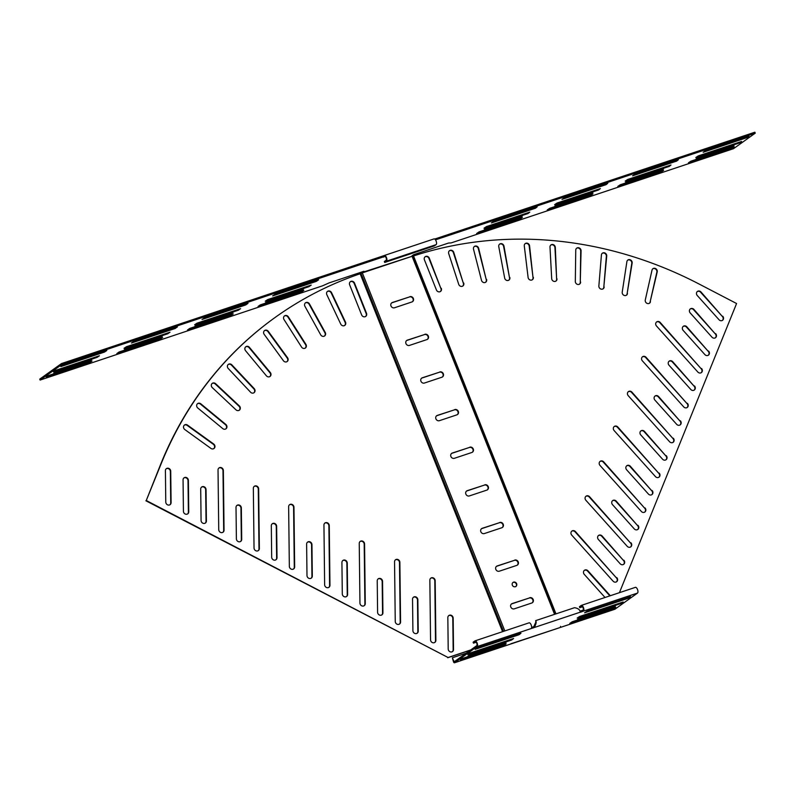 <?xml version="1.0" encoding="UTF-8"?>
<svg xmlns="http://www.w3.org/2000/svg" width="795" height="795" viewBox="0 0 795 795"><rect width="100%" height="100%" fill="white"/><g stroke="black" fill="none" stroke-linecap="round" stroke-linejoin="round"><path stroke-width="1.19" d="M463.733 283.03A2.852 2.554 -125.6 0 1 462.273 286.299A2.852 2.554 -125.6 0 1 458.705 284.292L448.708 253.605A2.852 2.554 -125.6 0 1 453.736 252.343L463.366 283.298A2.852 2.554 -125.6 0 1 462.69 286.111M486.629 279.433A2.852 2.554 -125.6 0 1 485.109 282.503A2.852 2.554 -125.6 0 1 481.492 280.317L473.522 249.203A2.852 2.554 -125.6 0 1 478.66 248.318L486.262 279.691A2.852 2.554 -125.6 0 1 485.536 282.314M509.883 277.525A2.852 2.554 -125.6 0 1 508.323 280.416A2.852 2.554 -125.6 0 1 504.666 278.031L498.763 246.639A2.852 2.554 -125.6 0 1 499.707 244.065A2.852 2.554 -125.6 0 1 503.98 246.142L509.516 277.793A2.852 2.554 -125.6 0 1 508.75 280.228M533.385 277.336A2.852 2.554 -125.6 0 1 531.785 280.029A2.852 2.554 -125.6 0 1 528.099 277.455L524.293 245.943A2.852 2.554 -125.6 0 1 527.93 243.449A2.852 2.554 -125.6 0 1 529.569 245.824L533.018 277.604A2.852 2.554 -125.6 0 1 532.213 279.84M557.007 278.856A2.852 2.554 -125.6 0 1 555.397 281.351A2.852 2.554 -125.6 0 1 551.69 278.588L549.991 247.106A2.852 2.554 -125.6 0 1 553.737 244.85A2.852 2.554 -125.6 0 1 555.308 247.374L556.639 279.115A2.852 2.554 -125.6 0 1 555.814 281.162M580.638 282.066A2.852 2.554 -125.6 0 1 579.028 284.381A2.852 2.554 -125.6 0 1 575.322 281.42L575.749 250.117A2.852 2.554 -125.6 0 1 579.575 248.11A2.852 2.554 -125.6 0 1 581.066 250.773L580.27 282.334A2.852 2.554 -125.6 0 1 579.446 284.193M604.17 286.975A2.852 2.554 -125.6 0 1 602.57 289.092A2.852 2.554 -125.6 0 1 598.864 285.942L601.418 254.976A2.852 2.554 -125.6 0 1 605.323 253.208A2.852 2.554 -125.6 0 1 606.724 256.01L603.803 287.234A2.852 2.554 -125.6 0 1 602.988 288.903M650.469 301.742A2.852 2.554 -125.6 0 1 646.176 302.776A2.852 2.554 -125.6 0 1 645.282 299.963L652.019 270.121A2.852 2.554 -125.6 0 1 656.034 268.839A2.852 2.554 -125.6 0 1 657.217 271.9L650.101 302.001A2.852 2.554 -125.6 0 1 649.346 303.293M627.484 293.544A2.852 2.554 -125.6 0 1 623.23 294.826A2.852 2.554 -125.6 0 1 622.227 292.133L626.887 261.654A2.852 2.554 -125.6 0 1 630.852 260.134A2.852 2.554 -125.6 0 1 632.144 263.066L627.116 293.802A2.852 2.554 -125.6 0 1 626.331 295.283M441.305 288.317A2.852 2.554 -125.6 0 1 439.903 291.765A2.852 2.554 -125.6 0 1 436.415 289.946L424.431 259.836A2.852 2.554 -125.6 0 1 429.32 258.206L440.937 288.575A2.852 2.554 -125.6 0 1 440.331 291.576M645.063 507.945A2.852 2.554 -125.6 0 1 641.346 511.463L599.986 465.403A2.852 2.554 -125.6 0 1 603.703 461.875L644.695 508.204A2.852 2.554 -125.6 0 1 644.675 512.149M652.129 490.515A2.852 2.554 -125.6 0 1 648.412 494.043L626.639 469.795A2.852 2.554 -125.6 0 1 630.356 466.267L651.761 490.783A2.852 2.554 -125.6 0 1 651.741 494.719M630.942 542.796A2.852 2.554 -125.6 0 1 627.225 546.324L585.865 500.264A2.852 2.554 -125.6 0 1 589.582 496.736L630.574 543.065A2.852 2.554 -125.6 0 1 630.554 547.01M638.007 525.376A2.852 2.554 -125.6 0 1 634.281 528.894L612.518 504.656A2.852 2.554 -125.6 0 1 616.234 501.128L637.63 525.634A2.852 2.554 -125.6 0 1 637.61 529.579M673.315 438.224A2.852 2.554 -125.6 0 1 669.599 441.752L628.239 395.691A2.852 2.554 -125.6 0 1 631.955 392.164L672.948 438.492A2.852 2.554 -125.6 0 1 672.928 442.437M680.381 420.803A2.852 2.554 -125.6 0 1 676.654 424.321L654.891 400.084A2.852 2.554 -125.6 0 1 658.608 396.556L680.003 421.062A2.852 2.554 -125.6 0 1 679.983 425.007M659.194 473.085A2.852 2.554 -125.6 0 1 655.468 476.612L614.108 430.542A2.852 2.554 -125.6 0 1 617.834 427.024L658.817 473.353A2.852 2.554 -125.6 0 1 658.797 477.298M666.25 455.654A2.852 2.554 -125.6 0 1 662.533 459.182L640.77 434.935A2.852 2.554 -125.6 0 1 644.487 431.417L665.882 455.923A2.852 2.554 -125.6 0 1 665.862 459.868M605.025 597.492L584.265 574.368A2.852 2.554 -125.6 0 1 587.982 570.84L609.755 595.087A2.852 2.554 -125.6 0 1 610.222 595.753M584.285 570.422A2.852 2.554 -125.6 0 1 587.614 571.108L609.387 595.346A2.852 2.554 -125.6 0 1 609.785 595.902M623.876 560.227A2.852 2.554 -125.6 0 1 620.16 563.754L598.396 539.507A2.852 2.554 -125.6 0 1 602.113 535.989L623.509 560.495A2.852 2.554 -125.6 0 1 623.489 564.44M616.821 577.657A2.852 2.554 -125.6 0 1 613.104 581.185L571.734 535.115A2.852 2.554 -125.6 0 1 575.461 531.597L616.453 577.925A2.852 2.554 -125.6 0 1 616.433 581.861M687.437 403.373A2.852 2.554 -125.6 0 1 683.72 406.901L642.36 360.831A2.852 2.554 -125.6 0 1 646.077 357.303L687.069 403.631A2.852 2.554 -125.6 0 1 687.049 407.577M694.502 385.943A2.852 2.554 -125.6 0 1 690.785 389.471L669.012 365.223A2.852 2.554 -125.6 0 1 672.729 361.695L694.134 386.211A2.852 2.554 -125.6 0 1 694.115 390.146M701.568 368.512A2.852 2.554 -125.6 0 1 697.841 372.04L656.481 325.98A2.852 2.554 -125.6 0 1 660.198 322.452L701.19 368.781A2.852 2.554 -125.6 0 1 701.17 372.726M708.623 351.082A2.852 2.554 -125.6 0 1 704.907 354.61L683.134 330.362A2.852 2.554 -125.6 0 1 686.86 326.844L708.256 351.35A2.852 2.554 -125.6 0 1 708.236 355.295M715.689 333.661A2.852 2.554 -125.6 0 1 711.972 337.179L690.199 312.942A2.852 2.554 -125.6 0 1 693.916 309.414L715.321 333.92A2.852 2.554 -125.6 0 1 715.301 337.865M722.744 316.231A2.852 2.554 -125.6 0 1 719.028 319.749L697.265 295.511A2.852 2.554 -125.6 0 1 700.981 291.984L722.377 316.49A2.852 2.554 -125.6 0 1 722.357 320.435M344.156 325.712A2.852 2.554 54.4 0 0 345.477 322.074L331.575 292.699A2.852 2.554 54.4 0 0 326.834 294.687L340.737 324.072A2.852 2.554 54.4 0 0 344.156 325.712M344.573 325.523A2.852 2.554 54.4 0 0 345.109 322.343L331.207 292.958A2.852 2.554 54.4 0 0 327.361 291.507M324.002 336.265A2.852 2.554 54.4 0 0 325.234 332.459L309.474 303.938A2.852 2.554 54.4 0 0 304.922 306.294L320.683 334.804A2.852 2.554 54.4 0 0 324.002 336.265M324.43 336.076A2.852 2.554 54.4 0 0 324.867 332.717L309.106 304.207A2.852 2.554 54.4 0 0 305.359 302.935M304.763 348.339A2.852 2.554 54.4 0 0 305.896 344.354L288.356 316.847A2.852 2.554 54.4 0 0 284.014 319.54L301.543 347.047A2.852 2.554 54.4 0 0 304.763 348.339M305.191 348.15A2.852 2.554 54.4 0 0 305.519 344.623L287.989 317.116A2.852 2.554 54.4 0 0 284.342 316.012M286.528 361.864A2.852 2.554 54.4 0 0 287.542 357.72L268.322 331.356A2.852 2.554 54.4 0 0 264.198 334.377L283.418 360.741A2.852 2.554 54.4 0 0 286.528 361.864M286.955 361.675A2.852 2.554 54.4 0 0 287.174 357.989L267.955 331.614A2.852 2.554 54.4 0 0 264.417 330.68M269.386 376.79A2.852 2.554 54.4 0 0 270.28 372.487L249.461 347.385A2.852 2.554 54.4 0 0 245.576 350.724L266.404 375.826A2.852 2.554 54.4 0 0 269.386 376.79M269.813 376.601A2.852 2.554 54.4 0 0 269.912 372.746L249.093 347.654A2.852 2.554 54.4 0 0 245.675 346.878M253.426 393.028A2.852 2.554 54.4 0 0 254.181 388.576L231.862 364.865A2.852 2.554 54.4 0 0 228.245 368.502L250.564 392.213A2.852 2.554 54.4 0 0 253.426 393.028M253.844 392.839A2.852 2.554 54.4 0 0 253.814 388.844L231.494 365.134A2.852 2.554 54.4 0 0 228.215 364.507M238.719 410.508A2.852 2.554 54.4 0 0 239.335 405.917L215.624 383.707A2.852 2.554 54.4 0 0 212.295 387.622L235.996 409.832A2.852 2.554 54.4 0 0 238.719 410.508M239.136 410.319A2.852 2.554 54.4 0 0 238.967 406.175L215.256 383.975A2.852 2.554 54.4 0 0 212.126 383.488M213.338 448.837A2.852 2.554 54.4 0 0 213.656 443.988L187.521 425.116A2.852 2.554 54.4 0 0 184.798 429.538L210.923 448.41A2.852 2.554 54.4 0 0 213.338 448.837M213.756 448.648A2.852 2.554 54.4 0 0 213.289 444.256L187.153 425.385A2.852 2.554 54.4 0 0 184.321 425.146M225.333 429.141A2.852 2.554 54.4 0 0 225.8 424.411L200.827 403.83A2.852 2.554 54.4 0 0 197.786 408.004L222.759 428.594A2.852 2.554 54.4 0 0 225.333 429.141M225.75 428.952A2.852 2.554 54.4 0 0 225.432 424.679L200.459 404.089A2.852 2.554 54.4 0 0 197.468 403.731M365.114 316.718A2.852 2.554 54.4 0 0 366.515 313.27L354.54 283.159A2.852 2.554 54.4 0 0 349.641 284.799L361.626 314.899A2.852 2.554 54.4 0 0 365.114 316.718M365.541 316.529A2.852 2.554 54.4 0 0 366.147 313.528L354.163 283.427A2.852 2.554 54.4 0 0 350.247 281.798M363.653 605.969A2.852 2.554 54.4 0 0 365.263 603.594L364.567 543.959A2.852 2.554 54.4 0 0 360.244 541.385A2.852 2.554 54.4 0 0 359.241 543.452L359.946 603.087A2.852 2.554 54.4 0 0 363.653 605.969M364.08 605.78A2.852 2.554 54.4 0 0 364.895 603.852L364.199 544.227A2.852 2.554 54.4 0 0 360.065 541.524M346.004 596.787A2.852 2.554 54.4 0 0 347.614 594.412L347.246 563.029A2.852 2.554 54.4 0 0 342.923 560.445A2.852 2.554 54.4 0 0 341.92 562.512L342.297 593.905A2.852 2.554 54.4 0 0 346.004 596.787M346.421 596.598A2.852 2.554 54.4 0 0 347.246 594.67L346.878 563.287A2.852 2.554 54.4 0 0 342.744 560.594M398.961 624.333A2.852 2.554 54.4 0 0 400.571 621.958L399.865 562.323A2.852 2.554 54.4 0 0 395.542 559.75A2.852 2.554 54.4 0 0 394.549 561.817L395.244 621.452A2.852 2.554 54.4 0 0 398.961 624.333M399.378 624.145A2.852 2.554 54.4 0 0 400.203 622.217L399.497 562.592A2.852 2.554 54.4 0 0 395.373 559.889M381.302 615.151A2.852 2.554 54.4 0 0 382.922 612.776L382.554 581.384A2.852 2.554 54.4 0 0 378.231 578.81A2.852 2.554 54.4 0 0 377.228 580.877L377.595 612.269A2.852 2.554 54.4 0 0 381.302 615.151M381.729 614.962A2.852 2.554 54.4 0 0 382.554 613.034L382.176 581.652A2.852 2.554 54.4 0 0 378.052 578.949M293.047 569.24A2.852 2.554 54.4 0 0 294.657 566.865L293.961 507.23A2.852 2.554 54.4 0 0 289.638 504.656A2.852 2.554 54.4 0 0 288.635 506.723L289.34 566.358A2.852 2.554 54.4 0 0 293.047 569.24M293.464 569.051A2.852 2.554 54.4 0 0 294.289 567.123L293.594 507.498A2.852 2.554 54.4 0 0 289.459 504.795M275.398 560.058A2.852 2.554 54.4 0 0 277.008 557.683L276.64 526.3A2.852 2.554 54.4 0 0 272.317 523.716A2.852 2.554 54.4 0 0 271.314 525.793L271.681 557.176A2.852 2.554 54.4 0 0 275.398 560.058M275.815 559.869A2.852 2.554 54.4 0 0 276.64 557.951L276.272 526.558A2.852 2.554 54.4 0 0 272.138 523.865M328.355 587.604A2.852 2.554 54.4 0 0 329.965 585.229L329.259 525.594A2.852 2.554 54.4 0 0 324.936 523.021A2.852 2.554 54.4 0 0 323.943 525.088L324.638 584.722A2.852 2.554 54.4 0 0 328.355 587.604M328.772 587.416A2.852 2.554 54.4 0 0 329.597 585.488L328.892 525.863A2.852 2.554 54.4 0 0 324.757 523.16M310.696 578.422A2.852 2.554 54.4 0 0 312.316 576.047L311.948 544.664A2.852 2.554 54.4 0 0 307.625 542.081A2.852 2.554 54.4 0 0 306.622 544.158L306.989 575.54A2.852 2.554 54.4 0 0 310.696 578.422M311.123 578.233A2.852 2.554 54.4 0 0 311.938 576.305L311.57 544.923A2.852 2.554 54.4 0 0 307.446 542.23M451.908 651.88A2.852 2.554 54.4 0 0 453.528 649.505L453.16 618.113A2.852 2.554 54.4 0 0 448.837 615.539A2.852 2.554 54.4 0 0 447.833 617.606L448.201 648.998A2.852 2.554 54.4 0 0 451.908 651.88M452.335 651.691A2.852 2.554 54.4 0 0 453.16 649.763L452.792 618.381A2.852 2.554 54.4 0 0 448.658 615.678M416.61 633.516A2.852 2.554 54.4 0 0 418.22 631.141L417.852 599.748A2.852 2.554 54.4 0 0 413.529 597.174A2.852 2.554 54.4 0 0 412.535 599.241L412.903 630.634A2.852 2.554 54.4 0 0 416.61 633.516M417.027 633.327A2.852 2.554 54.4 0 0 417.852 631.399L417.484 600.016A2.852 2.554 54.4 0 0 413.35 597.313M434.259 642.698A2.852 2.554 54.4 0 0 435.879 640.323L435.173 580.688A2.852 2.554 54.4 0 0 430.85 578.114A2.852 2.554 54.4 0 0 429.847 580.181L430.552 639.816A2.852 2.554 54.4 0 0 434.259 642.698M434.686 642.509A2.852 2.554 54.4 0 0 435.501 640.581L434.805 580.956A2.852 2.554 54.4 0 0 430.671 578.253M257.739 550.885A2.852 2.554 54.4 0 0 259.359 548.5L258.653 488.865A2.852 2.554 54.4 0 0 254.33 486.292A2.852 2.554 54.4 0 0 253.337 488.359L254.032 547.994A2.852 2.554 54.4 0 0 257.739 550.885M258.166 550.687A2.852 2.554 54.4 0 0 258.991 548.769L258.286 489.134A2.852 2.554 54.4 0 0 254.152 486.431M240.09 541.703A2.852 2.554 54.4 0 0 241.71 539.318L241.332 507.935A2.852 2.554 54.4 0 0 237.009 505.362A2.852 2.554 54.4 0 0 236.016 507.429L236.383 538.811A2.852 2.554 54.4 0 0 240.09 541.703M240.517 541.514A2.852 2.554 54.4 0 0 241.332 539.586L240.964 508.194A2.852 2.554 54.4 0 0 236.84 505.501M222.441 532.521A2.852 2.554 54.4 0 0 224.051 530.136L223.355 470.501A2.852 2.554 54.4 0 0 219.032 467.927A2.852 2.554 54.4 0 0 218.029 469.994L218.734 529.629A2.852 2.554 54.4 0 0 222.441 532.521M222.858 532.332A2.852 2.554 54.4 0 0 223.683 530.404L222.988 470.769A2.852 2.554 54.4 0 0 218.854 468.066M204.792 523.339A2.852 2.554 54.4 0 0 206.402 520.954L206.034 489.571A2.852 2.554 54.4 0 0 201.711 486.997A2.852 2.554 54.4 0 0 200.708 489.064L201.075 520.447A2.852 2.554 54.4 0 0 204.792 523.339M205.209 523.15A2.852 2.554 54.4 0 0 206.034 521.222L205.667 489.829A2.852 2.554 54.4 0 0 201.533 487.136M187.133 514.156A2.852 2.554 54.4 0 0 188.753 511.771L188.385 480.389A2.852 2.554 54.4 0 0 184.062 477.815A2.852 2.554 54.4 0 0 183.059 479.882L183.426 511.265A2.852 2.554 54.4 0 0 187.133 514.156M187.56 513.968A2.852 2.554 54.4 0 0 188.385 512.04L188.008 480.647A2.852 2.554 54.4 0 0 183.883 477.954M169.484 504.974A2.852 2.554 54.4 0 0 171.094 502.589L170.726 471.206A2.852 2.554 54.4 0 0 166.403 468.633A2.852 2.554 54.4 0 0 165.41 470.7L165.777 502.082A2.852 2.554 54.4 0 0 169.484 504.974M169.911 504.785A2.852 2.554 54.4 0 0 170.726 502.857L170.359 471.465A2.852 2.554 54.4 0 0 166.225 468.772M513.57 582.139A2.524 2.266 54.4 0 0 512.477 585.498A2.524 2.266 54.4 0 0 516.521 583.441A2.524 2.266 54.4 0 0 513.57 582.139M515.776 586.65A2.524 2.266 54.4 0 0 512.855 582.556M619.414 592.692L736.577 303.531L699.014 283.984A402.807 360.701 -125.6 0 0 413.529 255.95L413.122 256.05A402.807 132.854 -114.1 0 0 413.003 256.06L412.078 256.288A402.807 360.701 -125.6 0 0 412.019 256.308L362.391 272.387L363.941 271.274L328.991 282.941L322.522 285.832L40.128 380.06L61.831 364.537L384.611 256.487A2.037 0.875 71.5 0 1 384.71 256.437A2.037 0.875 71.5 0 1 386.102 257.838A2.037 0.875 71.5 0 1 386.112 260.253L384.333 261.515L384.71 262.459L434.338 245.903L436.117 244.631A3.061 1.312 71.5 0 0 436.097 241.014A3.061 1.312 71.5 0 0 434.02 238.907A3.061 1.312 71.5 0 0 433.861 238.987M40.128 380.06L39.75 379.126L61.454 363.593L384.233 255.543A3.061 1.312 71.5 0 1 384.392 255.463A3.061 1.312 71.5 0 1 386.469 257.58A3.061 1.312 71.5 0 1 386.479 261.187L384.71 262.459M514.703 560.097A2.852 2.554 -125.6 0 1 517.416 565.056A2.852 2.554 -125.6 0 1 516.8 565.374L499.32 571.198A2.852 2.554 54.4 0 1 497.223 565.931L514.335 560.366A2.852 2.554 -125.6 0 1 517.217 565.185M529.679 597.731A2.852 2.554 -125.6 0 1 532.392 602.69A2.852 2.554 -125.6 0 1 531.775 603.007L514.295 608.831A2.852 2.554 54.4 0 1 512.199 603.564L529.311 597.999A2.852 2.554 -125.6 0 1 532.193 602.809M499.727 522.464A2.852 2.554 -125.6 0 1 501.824 527.741L484.344 533.564A2.852 2.554 54.4 0 1 482.247 528.297L499.359 522.732A2.852 2.554 -125.6 0 1 502.241 527.552M484.751 484.831A2.852 2.554 -125.6 0 1 486.848 490.108L469.368 495.931A2.852 2.554 54.4 0 1 467.271 490.664L484.384 485.099A2.852 2.554 -125.6 0 1 487.265 489.919M469.775 447.197A2.852 2.554 -125.6 0 1 471.872 452.474L454.392 458.298A2.852 2.554 54.4 0 1 452.295 453.031L469.408 447.466A2.852 2.554 -125.6 0 1 472.29 452.285M454.8 409.574A2.852 2.554 -125.6 0 1 456.896 414.841L439.416 420.674A2.852 2.554 54.4 0 1 437.32 415.397L454.432 409.832A2.852 2.554 -125.6 0 1 457.314 414.652M439.824 371.941A2.852 2.554 -125.6 0 1 441.921 377.208L424.441 383.041A2.852 2.554 54.4 0 1 422.344 377.764L439.456 372.199A2.852 2.554 -125.6 0 1 442.338 377.019M424.848 334.307A2.852 2.554 -125.6 0 1 426.945 339.574L409.465 345.408A2.852 2.554 54.4 0 1 407.368 340.131L424.48 334.566A2.852 2.554 -125.6 0 1 427.362 339.385M409.872 296.674A2.852 2.554 -125.6 0 1 411.969 301.941L394.489 307.774A2.852 2.554 54.4 0 1 392.392 302.498L409.505 296.933A2.852 2.554 -125.6 0 1 412.386 301.752M532.561 627.205A2.524 2.266 54.4 0 0 531.636 627.265M362.391 272.387L362.391 272.864A402.807 360.701 54.4 0 0 362.331 272.884L504.815 630.932M514.335 560.366L496.855 566.199A2.852 2.554 54.4 0 0 496.438 566.388M529.311 597.999L511.831 603.832A2.852 2.554 54.4 0 0 511.414 604.021M499.359 522.732L481.879 528.566A2.852 2.554 54.4 0 0 481.462 528.755M484.384 485.099L466.904 490.932A2.852 2.554 54.4 0 0 466.486 491.121M469.408 447.466L451.928 453.299A2.852 2.554 54.4 0 0 451.51 453.488M454.432 409.832L436.952 415.666A2.852 2.554 54.4 0 0 436.534 415.855M439.456 372.199L421.976 378.032A2.852 2.554 54.4 0 0 421.559 378.221M424.48 334.566L407 340.399A2.852 2.554 54.4 0 0 406.583 340.588M409.505 296.933L392.024 302.766A2.852 2.554 54.4 0 0 391.607 302.955M361.805 271.989A1.431 0.616 -108.5 0 0 361.973 273.013M412.019 255.821L413.569 254.718L448.519 243.051L451.143 242.912L733.547 148.675L755.25 133.153L754.872 132.208L434.706 239.047M232.935 312.564L228.473 314.959L232.935 312.564M194.636 324.757L238.182 310.279L240.627 308.649L197.051 323.158L194.636 324.757M202.019 319.471L245.566 305.002L248.01 303.372L204.434 317.881L202.019 319.471M267.617 301.891L269.982 300.202L265.52 302.597L267.617 301.891L267.368 301.275M228.741 313.965L224.279 316.36L228.741 313.965M224.548 315.367L220.086 317.762L224.548 315.367M220.354 316.768L215.892 319.153L220.354 316.768M216.161 318.169L211.699 320.554L216.161 318.169M299.337 290.413L294.875 292.798L299.337 290.413M295.144 291.805L290.682 294.2L295.144 291.805M290.95 293.206L286.488 295.601L290.95 293.206M286.757 294.607L282.295 297.002L286.757 294.607M260.273 304.882L258.057 306.463L301.394 292.003L303.839 290.374L260.273 304.882M274.176 298.811L269.714 301.196L274.176 298.811M278.369 297.409L273.907 299.795L278.369 297.409M282.563 296.008L278.101 298.393L282.563 296.008M158.135 337.527L153.683 339.912L158.135 337.527M153.942 338.928L149.48 341.313L153.942 338.928M149.748 340.33L145.286 342.715L149.748 340.33M145.555 341.721L141.093 344.116L145.555 341.721M119.071 351.996L116.855 353.586L160.192 339.117L162.647 337.487L119.071 351.996M132.974 345.924L128.512 348.309L132.974 345.924M137.167 344.523L132.705 346.918L137.167 344.523M141.361 343.122L136.899 345.517L141.361 343.122M189.677 328.444L187.461 330.024L230.798 315.565L233.243 313.936L189.677 328.444M203.57 322.363L199.118 324.757L203.57 322.363M207.763 320.961L203.311 323.356L207.763 320.961M211.967 319.57L207.505 321.955L211.967 319.57M162.329 336.126L157.877 338.521L162.329 336.126M124.04 348.309L167.576 333.84L170.021 332.211L126.455 346.719L124.04 348.309M131.423 343.033L174.96 328.554L177.404 326.924L133.838 341.433L131.423 343.033M197.021 325.453L199.376 323.764L197.279 324.459L194.924 326.159L197.021 325.453L196.772 324.827M303.531 289.012L299.069 291.397L303.531 289.012M265.242 301.196L308.778 286.727L311.223 285.097L267.657 299.596L265.242 301.196M272.625 295.919L316.162 281.44L318.606 279.81L275.04 294.319L272.625 295.919M126.415 349.015L128.78 347.326L126.683 348.021L124.318 349.711L126.415 349.015L126.166 348.389M87.539 361.089L83.078 363.474L87.539 361.089M83.346 362.48L78.884 364.875L83.346 362.48M79.152 363.881L74.69 366.276L79.152 363.881M74.959 365.283L70.497 367.678L74.959 365.283M48.475 375.558L46.259 377.138L89.596 362.679L92.041 361.049L48.475 375.558M62.378 369.486L57.916 371.871L62.378 369.486M66.571 368.085L62.109 370.47L66.571 368.085M70.765 366.684L66.303 369.069L70.765 366.684M91.733 359.688L87.271 362.073L91.733 359.688M53.434 371.871L96.98 357.402L99.425 355.772L55.859 370.271L53.434 371.871M60.818 366.584L104.364 352.115L106.808 350.486L63.242 364.994L60.818 366.584M55.819 372.567L58.184 370.877L56.077 371.583L53.722 373.272L55.819 372.567L55.571 371.951M755.25 133.153L435.481 239.852M557.275 204.345L559.372 203.639L554.91 206.034L557.275 204.345M598.665 189.935L554.602 204.663L557.047 203.033L600.384 188.574L598.665 189.935L598.387 189.24M606.048 184.659L561.986 199.386L564.43 197.756L607.768 183.287L606.048 184.659L605.77 183.953M517.863 218.396L522.325 216.002L517.863 218.396M561.469 202.944L563.566 202.238L561.2 203.927L559.104 204.633L561.469 202.944M565.662 201.542L567.759 200.837L565.394 202.536L563.297 203.232L565.662 201.542M569.856 200.141L571.953 199.446L569.588 201.135L567.491 201.831L569.856 200.141M574.05 198.74L576.146 198.044L573.781 199.734L571.684 200.429L574.05 198.74M490.873 226.495L492.97 225.8L488.508 228.185L490.873 226.495M495.066 225.104L497.163 224.399L494.798 226.088L492.701 226.794L495.066 225.104M499.26 223.703L501.357 222.998L498.992 224.687L496.895 225.392L499.26 223.703M503.454 222.302L505.55 221.596L503.185 223.296L501.089 223.991L503.454 222.302M522.404 217.413L520.188 219.003L476.622 233.501L479.067 231.872L522.404 217.413M516.034 218.098L518.131 217.403L513.669 219.788L516.034 218.098M511.841 219.5L513.938 218.804L509.476 221.189L511.841 219.5M507.647 220.901L509.744 220.205L505.282 222.59L507.647 220.901M632.065 179.382L634.162 178.686L629.71 181.071L632.065 179.382M636.258 177.981L638.355 177.285L633.903 179.67L636.258 177.981M640.452 176.579L642.549 175.884L638.097 178.269L640.452 176.579M644.656 175.188L646.752 174.483L642.29 176.878L644.656 175.188M663.606 170.299L661.39 171.879L617.814 186.388L620.269 184.758L663.606 170.299M657.236 170.985L659.333 170.289L654.871 172.674L657.236 170.985M653.043 172.386L655.14 171.68L652.774 173.38L650.678 174.075L653.043 172.386M648.849 173.787L650.946 173.081L646.484 175.476L648.849 173.787M593 193.851L590.784 195.441L547.218 209.95L549.663 208.32L593 193.851M586.631 194.546L588.727 193.841L586.372 195.53L584.265 196.236L586.631 194.546M582.437 195.948L584.534 195.242L582.169 196.931L580.072 197.637L582.437 195.948M578.243 197.339L580.34 196.643L577.975 198.333L575.878 199.028L578.243 197.339M627.871 180.783L629.968 180.077L627.613 181.777L625.516 182.472L627.871 180.783M669.271 166.374L625.198 181.111L627.643 179.481L670.99 165.012L669.271 166.374L668.993 165.678M676.654 161.097L632.582 175.824L635.026 174.194L678.374 159.735L676.654 161.097L676.376 160.401M588.469 194.835L592.921 192.44L588.469 194.835M486.669 227.897L488.766 227.201L486.411 228.89L484.314 229.586L486.669 227.897M528.069 213.497L483.996 228.225L486.451 226.595L529.788 212.136L528.069 213.497L527.791 212.802M535.452 208.211L491.38 222.938L493.834 221.308L537.172 206.849L535.452 208.211L535.174 207.515M659.065 171.273L663.527 168.888L659.065 171.273M702.671 155.82L704.768 155.124L702.402 156.814L700.306 157.509L702.671 155.82M706.864 154.429L708.961 153.723L706.596 155.413L704.499 156.118L706.864 154.429M711.058 153.028L713.155 152.322L710.79 154.011L708.693 154.717L711.058 153.028M715.252 151.626L717.348 150.921L714.983 152.62L712.886 153.316L715.252 151.626M734.202 146.737L731.986 148.327L688.42 162.826L690.865 161.196L734.202 146.737M727.832 147.423L729.929 146.727L725.467 149.122L727.832 147.423M723.639 148.824L725.736 148.128L723.37 149.818L721.274 150.513L723.639 148.824M719.445 150.225L721.542 149.53L717.08 151.915L719.445 150.225M698.477 157.221L700.574 156.526L698.209 158.215L696.112 158.911L698.477 157.221M739.867 142.822L695.804 157.549L698.249 155.919L741.586 141.46L739.867 142.822L739.589 142.126M747.25 137.535L703.187 152.262L705.632 150.633L748.969 136.174L747.25 137.535L746.972 136.839M729.661 147.721L734.123 145.326L729.661 147.721M61.454 363.593L61.831 364.537M383.349 256.179L383.727 257.123M89.12 360.751L89.368 361.377M68.151 367.747L68.4 368.373M63.958 369.148L64.206 369.774M59.764 370.55L60.013 371.176M72.345 366.346L72.593 366.972M76.539 364.955L76.787 365.571M80.732 363.553L80.981 364.17M84.926 362.152L85.174 362.778M300.917 290.076L301.166 290.702M159.725 337.189L159.974 337.815M209.353 320.633L209.602 321.26M205.16 322.035L205.408 322.651M200.966 323.436L201.214 324.052M138.747 344.195L138.996 344.811M134.554 345.587L134.802 346.213M130.36 346.988L130.609 347.614M142.941 342.794L143.189 343.41M147.135 341.393L147.383 342.019M151.338 339.992L151.577 340.618M155.532 338.591L155.78 339.217M279.949 297.072L280.198 297.698M275.756 298.473L276.004 299.099M271.562 299.874L271.81 300.5M284.143 295.67L284.391 296.297M288.337 294.279L288.585 294.895M292.53 292.878L292.779 293.504M296.724 291.477L296.972 292.103M213.547 319.232L213.795 319.858M217.741 317.831L217.989 318.457M221.934 316.43L222.183 317.056M226.128 315.039L226.376 315.655M230.321 313.637L230.57 314.254M275.358 317.294A402.807 360.701 54.4 0 0 275.169 317.424L275.537 317.155A402.807 360.701 54.4 0 1 360.145 273.768L360.731 273.53A402.807 377.257 -93.1 0 1 361.029 273.401L362.331 272.884M275.537 317.155A402.807 360.701 54.4 0 0 161.296 463.415L146.26 500.512L448.072 657.505L470.759 649.932M275.169 317.424A402.807 360.701 54.4 0 0 160.918 463.674L146.26 500.512M145.892 500.771L448.072 657.505M447.704 657.763L470.392 650.201M731.509 146.399L731.758 147.015M697.96 157.589L698.209 158.215M718.928 150.593L719.177 151.219M723.122 149.192L723.37 149.818M727.316 147.791L727.564 148.417M714.735 151.994L714.983 152.62M710.541 153.395L710.79 154.011M706.348 154.796L706.596 155.413M702.154 156.188L702.402 156.814M660.913 169.951L661.162 170.577M486.162 228.264L486.411 228.89M590.317 193.513L590.566 194.139M627.364 181.151L627.613 181.777M577.726 197.707L577.975 198.333M581.93 196.315L582.169 196.931M586.124 194.914L586.372 195.53M648.332 174.155L648.581 174.771M652.526 172.754L652.774 173.38M656.72 171.352L656.968 171.978M644.139 175.556L644.387 176.172M639.945 176.947L640.194 177.573M635.752 178.348L636 178.974M631.558 179.75L631.806 180.376M507.13 221.268L507.379 221.894M511.324 219.867L511.573 220.493M515.518 218.466L515.766 219.092M502.937 222.67L503.185 223.296M498.743 224.071L498.992 224.687M494.55 225.462L494.798 226.088M490.356 226.863L490.604 227.489M573.533 199.108L573.781 199.734M569.339 200.509L569.588 201.135M565.146 201.91L565.394 202.536M560.952 203.311L561.2 203.927M519.711 217.065L519.96 217.691M556.758 204.703L557.007 205.329M697.285 291.566A2.852 2.554 -125.6 0 1 700.614 292.252L722.377 316.49M690.219 308.997A2.852 2.554 -125.6 0 1 693.548 309.672L715.321 333.92M683.153 326.427A2.852 2.554 -125.6 0 1 686.482 327.103L708.256 351.35M656.501 322.035A2.852 2.554 -125.6 0 1 659.83 322.71L701.19 368.781M669.032 361.278A2.852 2.554 -125.6 0 1 672.361 361.964L694.134 386.211M642.38 356.885A2.852 2.554 -125.6 0 1 645.709 357.571L687.069 403.631M571.754 531.179A2.852 2.554 -125.6 0 1 575.083 531.855L616.453 577.925M598.416 535.562A2.852 2.554 -125.6 0 1 601.745 536.247L623.509 560.495M640.78 430.999A2.852 2.554 -125.6 0 1 644.119 431.675L665.882 455.923M614.128 426.607A2.852 2.554 -125.6 0 1 617.457 427.283L658.817 473.353M654.911 396.139A2.852 2.554 -125.6 0 1 658.24 396.824L680.003 421.062M628.259 391.746A2.852 2.554 -125.6 0 1 631.588 392.432L672.948 438.492M612.538 500.711A2.852 2.554 -125.6 0 1 615.867 501.387L637.63 525.634M585.885 496.319A2.852 2.554 -125.6 0 1 589.214 497.004L630.574 543.065M626.659 465.85A2.852 2.554 -125.6 0 1 629.988 466.536L651.761 490.783M600.006 461.458A2.852 2.554 -125.6 0 1 603.335 462.143L644.695 508.204M425.037 256.845A2.852 2.554 -125.6 0 1 428.952 258.474L440.937 288.575M627.672 260.184A2.852 2.554 -125.6 0 1 631.777 263.334L627.116 293.802M652.774 268.829A2.852 2.554 -125.6 0 1 656.849 272.158L650.101 302.001M602.232 253.317A2.852 2.554 -125.6 0 1 606.356 256.278L603.803 287.234M576.564 248.269A2.852 2.554 -125.6 0 1 580.698 251.031L580.27 282.334M550.816 245.059A2.852 2.554 -125.6 0 1 554.94 247.633L556.639 279.115M525.097 243.697A2.852 2.554 -125.6 0 1 529.202 246.092L533.018 277.604M499.528 244.214A2.852 2.554 -125.6 0 1 503.613 246.4L509.516 277.793M474.257 246.579A2.852 2.554 -125.6 0 1 478.292 248.587L486.262 279.691M449.384 250.793A2.852 2.554 -125.6 0 1 453.369 252.611L463.366 283.298M510.946 643.712A1.431 0.616 -108.5 0 0 511.324 643.821A1.431 0.616 -108.5 0 0 511.394 643.781L508.273 644.825M557.901 628.259A1.431 0.616 -108.5 0 0 557.981 628.249A1.431 0.616 -108.5 0 0 558.05 628.209L560.853 627.275L560.475 626.341M614.764 609.288A1.431 0.616 -108.5 0 0 614.843 609.268A1.431 0.616 -108.5 0 0 614.913 609.238L637.51 593.07A3.061 1.312 -108.5 0 0 637.56 589.642A3.061 1.312 -108.5 0 0 635.414 587.346A3.061 1.312 -108.5 0 0 635.265 587.426M635.414 587.346L581.344 605.393A3.061 1.312 71.5 0 0 581.195 605.472L579.416 606.734L579.794 607.678L581.562 606.406A2.037 0.875 71.5 0 1 581.672 606.356A2.037 0.875 71.5 0 1 583.103 607.887A2.037 0.875 71.5 0 1 583.063 610.172L580.012 611.166M466.287 653.132L452.355 657.783L454.134 661.828L476.742 645.649A2.037 0.875 -108.5 0 0 476.781 643.364A2.037 0.875 -108.5 0 0 475.35 641.833A2.037 0.875 -108.5 0 0 475.251 641.893L473.472 643.155L476.165 642.261M531.626 627.563L533.823 626.609L536.059 621.601L535.681 620.656C536.615 621.929 536.118 624.224 534.2 627.543L533.823 626.609M569.786 623.369L572.211 621.779L615.777 607.271L613.333 608.9L569.786 623.369M584.554 612.806L586.968 611.216L630.544 596.707L628.1 598.337L584.554 612.806M577.17 618.093L579.595 616.493L623.161 601.994L620.716 603.624L577.17 618.093M581.91 617.099L577.458 619.494L581.91 617.099M586.104 615.708L581.652 618.093L586.104 615.708M590.297 614.306L585.845 616.691L590.297 614.306M594.501 612.905L590.039 615.29L594.501 612.905M598.695 611.504L594.233 613.899L598.695 611.504M602.888 610.103L598.426 612.498L602.888 610.103M607.082 608.702L602.62 611.097L607.082 608.702M611.275 607.31L606.814 609.695L611.275 607.31M613.104 607.599L611.007 608.294L613.372 606.605L615.469 605.909L613.104 607.599L612.856 606.973M581.344 605.393A3.061 1.312 71.5 0 1 583.49 607.688A3.061 1.312 71.5 0 1 583.441 611.117L580.539 612.2L580.052 611.176M528.943 622.902A3.061 1.312 71.5 0 1 529.092 622.823A3.061 1.312 71.5 0 1 531.239 625.118A3.061 1.312 71.5 0 1 531.189 628.547L580.43 612.12C579.863 609.636 577.876 608.165 574.447 607.718L535.681 620.627M452.355 657.783L453.488 661.808A1.431 0.616 -108.5 0 0 454.452 662.792A1.431 0.616 -108.5 0 0 454.531 662.752L477.119 646.593A3.061 1.312 -108.5 0 0 477.179 643.165A3.061 1.312 -108.5 0 0 475.022 640.869A3.061 1.312 -108.5 0 0 474.873 640.949L473.104 642.211L473.472 643.155M504.467 645.172L506.186 643.811L462.849 658.27L460.404 659.9L503.97 645.391L504.189 644.477M519.234 634.609L520.954 633.247L477.616 647.706L475.162 649.336L518.738 634.827L518.956 633.913M511.851 639.886L513.57 638.524L470.233 652.993L467.778 654.623L511.354 640.114L511.573 639.19M504.01 643.095L501.645 644.785L506.107 642.4L504.01 643.095M499.817 644.497L497.451 646.186L501.913 643.801L499.817 644.497M495.623 645.898L493.258 647.587L495.355 646.892L497.72 645.202L495.623 645.898M491.429 647.299L489.064 648.988L491.161 648.283L493.526 646.593L491.429 647.299M487.236 648.7L484.871 650.389L489.332 647.995L487.236 648.7M483.042 650.091L480.677 651.791L485.139 649.396L483.042 650.091M478.848 651.493L476.483 653.182L478.58 652.486L480.945 650.797L478.848 651.493M474.655 652.894L472.29 654.583L474.386 653.888L476.752 652.198L474.655 652.894M468.096 655.984L472.558 653.599L468.096 655.984M579.794 607.678L582.487 606.784M560.853 627.275L614.913 609.238M608.91 609L608.662 608.374M604.717 610.391L604.468 609.775M600.523 611.792L600.275 611.176M596.33 613.193L596.081 612.567M592.136 614.595L591.887 613.969M587.942 615.996L587.694 615.37M583.749 617.397L583.5 616.771M579.555 618.788L579.307 618.172M470.193 655.289L469.944 654.663M474.386 653.888L474.138 653.261M478.58 652.486L478.332 651.86M482.774 651.085L482.525 650.459M486.967 649.684L486.719 649.068M491.161 648.283L490.913 647.667M495.355 646.892L495.106 646.265M499.548 645.49L499.3 644.864M503.742 644.089L503.493 643.463M412.078 256.288L554.562 614.326M412.019 256.308L362.391 272.864M386.479 261.187L436.117 244.631M104.582 351.201L104.861 351.897M104.066 351.37L104.364 352.115M97.199 356.478L97.477 357.174M96.682 356.657L96.98 357.402M89.815 361.765L90.093 362.46M89.298 361.934L89.596 362.679M316.38 280.526L316.658 281.221M315.863 280.695L316.162 281.44M308.997 285.803L309.275 286.498M308.48 285.981L308.778 286.727M175.178 327.639L175.457 328.335M174.661 327.808L174.96 328.554M167.795 332.926L168.073 333.622M167.278 333.095L167.576 333.84M231.017 314.641L231.295 315.337M230.5 314.82L230.798 315.565M160.421 338.203L160.689 338.899M159.904 338.372L160.192 339.117M301.613 291.089L301.891 291.785M301.096 291.258L301.394 292.003M245.784 304.078L246.062 304.773M245.267 304.256L245.566 305.002M238.401 309.364L238.679 310.06M237.884 309.533L238.182 310.279M361.029 273.401L503.483 631.369M360.731 273.53L503.175 631.478M360.145 273.768L502.579 631.677M746.455 137.008L746.753 137.764M739.072 142.295L739.37 143.04M731.688 147.572L731.986 148.327M732.205 147.403L732.483 148.099M534.657 207.684L534.956 208.439M527.274 212.971L527.572 213.716M675.859 160.57L676.157 161.315M668.476 165.857L668.774 166.602M590.496 194.695L590.784 195.441M591.013 194.517L591.281 195.222M661.092 171.134L661.39 171.879M661.609 170.965L661.887 171.66M519.89 218.247L520.188 219.003M520.407 218.078L520.685 218.774M605.253 184.132L605.552 184.877M597.87 189.409L598.168 190.154M413.003 256.06L555.457 614.028M413.122 256.05L555.566 613.998M413.529 255.95L555.963 613.859M558.05 628.209L511.334 643.622M531.189 628.547L477.119 646.593M508.601 644.715L454.531 662.752M583.063 610.172L583.441 611.117L637.51 593.07M580.539 612.2L580.161 611.256M620.716 603.624L620.418 602.878M621.213 603.395L620.935 602.699M628.1 598.337L627.802 597.592M628.597 598.118L628.318 597.423M613.333 608.9L613.034 608.155M613.829 608.682L613.551 607.986M533.505 627.891L533.127 626.947M455.118 661.122L453.856 661.539M511.354 640.114L511.056 639.369M518.738 634.827L518.439 634.082M503.97 645.391L503.672 644.646M384.392 255.463L434.02 238.907M511.324 643.821L557.981 628.249M560.863 627.285L614.843 609.268M535.85 622.296L535.741 620.816M475.022 640.869L529.092 622.823M508.442 644.775L454.452 662.792"/></g></svg>
